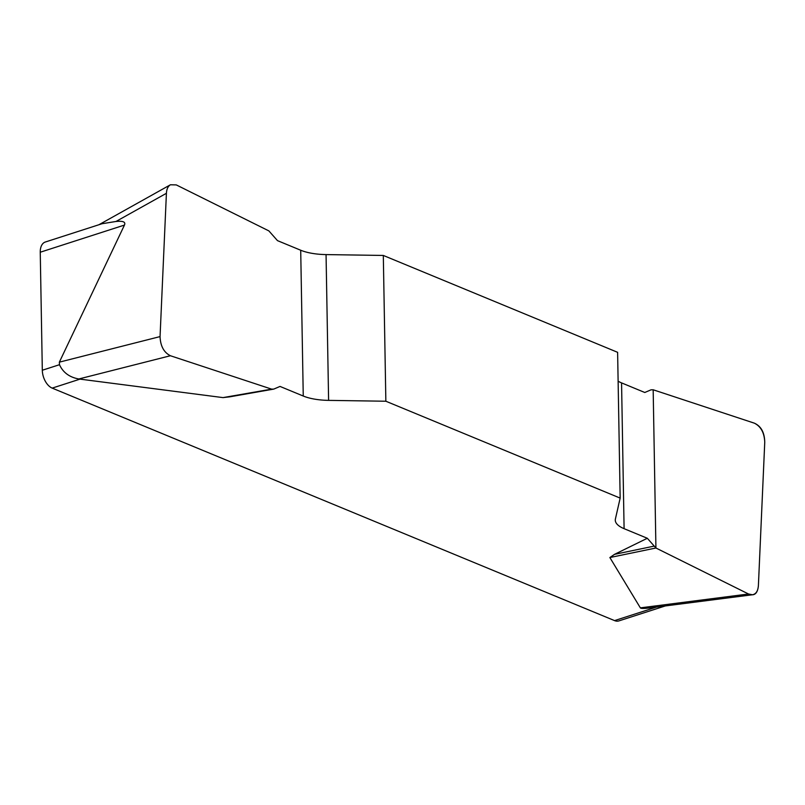 <?xml version="1.0" encoding="UTF-8"?>
<svg xmlns="http://www.w3.org/2000/svg" width="805" height="805" viewBox="0 0 805 805"><rect width="100%" height="100%" fill="white"/><g stroke="black" fill="none" stroke-linecap="round" stroke-linejoin="round"><path stroke-width="1.21" d="M229.656 396.845L223.005 397.61L78.82 378.974C69.512 377.293 63.062 372.544 59.479 364.705L59.359 362.149L160.054 336.601C160.447 346.08 163.898 352.459 170.408 355.74L271.647 389.137L273.76 389.097L280.029 386.43L303.254 396.03A37.251 13.514 179 0 0 328.601 400.377L385.857 401.232L620.162 498.104L615.412 518.953A37.251 13.514 179 0 0 615.282 520.161A37.251 13.514 179 0 0 624.096 528.674L647.321 538.273L655.924 548.004L748.529 593.999L752.454 594.774C756.016 594.06 757.988 591.011 758.401 585.617L764.75 442.307C764.368 432.828 760.916 426.459 754.396 423.178L653.167 389.781L651.054 389.821L644.775 392.488L621.561 382.888A37.251 13.514 -1 0 1 618.119 381.208M80.218 379.064L52.184 388.111L614.557 620.605L656.558 607.061M655.924 548.004L609.868 557.543L640.357 607.866C640.881 608.64 644.392 608.62 650.903 607.785L752.021 594.825M609.868 557.543L614.527 554.343L647.321 538.273M385.857 401.232L383.311 255.447L326.055 254.591A37.251 13.514 -1 0 1 300.708 250.234L277.483 240.635L268.88 230.904L176.285 184.909L170.429 184.778C168.004 186.247 166.665 189.095 166.414 193.301L160.054 336.601M383.311 255.447L617.616 352.318L620.162 498.104M102.406 223.669L115.99 221.476C123.024 220.761 125.852 221.969 124.453 225.078L59.359 362.149M52.184 388.111A14.903 8.905 -107.9 0 1 42.313 370.24L40.25 252.227A14.903 8.905 -107.9 0 1 45.301 242.023L102.648 223.538M665.292 605.944L618.884 620.907A14.903 8.905 -107.9 0 1 614.557 620.605M229.586 396.865L273.76 389.097M653.781 546.203L614.527 554.343M271.647 389.137L223.005 397.61M754.325 423.158C761.148 426.197 764.619 432.617 764.74 442.418L758.401 585.517C757.676 593.567 754.365 596.384 748.469 593.969L655.924 548.004L653.167 389.781L754.325 423.158M124.453 225.078L40.25 252.227M42.313 370.24L59.479 364.705M326.055 254.591L328.601 400.377M303.254 396.03L300.708 250.234M621.561 382.888L624.096 528.674M640.357 607.866L748.529 593.999M170.408 355.74L78.82 378.974M166.414 193.301L115.99 221.476M169.986 185.019L98.924 224.736"/></g></svg>
